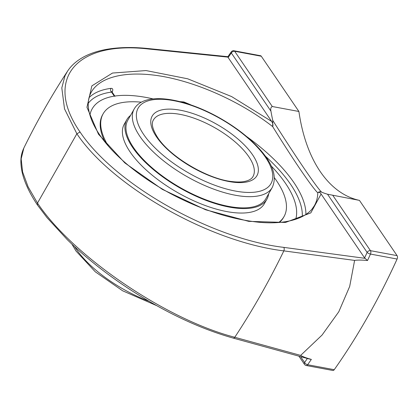 <?xml version="1.0" encoding="UTF-8"?>
<svg xmlns="http://www.w3.org/2000/svg" width="418" height="418" viewBox="0 0 418 418"><rect width="100%" height="100%" fill="white"/><g stroke="black" fill="none" stroke-linecap="round" stroke-linejoin="round"><path stroke-width="0.63" d="M37.468 205.045L37.5 203.085C72.701 255.962 165.763 319.43 234.775 337.269L300.646 355.399C302.883 356.742 306.446 358.074 311.347 359.396L309.221 358.994M37.416 204.966C29.594 193.252 24.521 182.431 22.191 172.509C19.683 160.381 21.078 154.08 23.852 148.024L21.166 158.866L22.598 171.934L28.121 186.851L37.5 203.085L76.87 133.77M300.646 355.399L322.069 335.053L338.794 311.755L349.683 286.445L354.61 260.409L283.848 250.878C209.731 242.038 112.139 186.532 76.875 133.77L64.513 108.873L61.812 87.9L65.009 75.731L67.491 71.269C71.248 65.459 76.844 60.579 84.264 56.623C91.683 52.757 100.508 50.123 110.739 48.718C121.889 47.197 134.282 47.13 147.92 48.514A2.67 1.536 -84.2 0 0 147.888 48.509M354.61 260.409C357.756 259.954 362.056 259.986 367.521 260.519A527.328 308.771 -79.4 0 0 370.484 254.076L397.1 259.04A527.328 308.771 100.6 0 1 334.238 369.695L307.622 364.731A527.328 308.771 -79.4 0 0 311.347 359.396M76.875 133.77L80.073 132.031C43.655 79.681 75.731 40.405 148.719 49.031A2.67 1.536 -84.2 0 0 147.92 48.514L227.956 56.691M321.609 192.155C316.766 187.619 296.174 157.377 272.761 120.426A152.69 89.405 100.6 0 1 270.948 111.162C270.389 108.758 270.833 107.212 272.29 106.517L298.907 111.481A152.69 89.405 -79.4 0 0 359.449 200.384L327.513 194.218A152.69 89.405 100.6 0 1 321.609 192.155C320.12 191.496 318.861 191.684 317.832 192.735L317.779 192.829C318.913 191.893 320.021 192.296 321.102 194.025L364.6 257.896L367.521 260.519M228.15 57.538A524.653 307.209 100.6 0 1 231.332 52.987A2.67 1.338 -144.8 0 1 231.279 51.842L227.878 56.712L228.15 57.538L271.648 121.408C272.881 123.294 273.236 125.029 272.698 126.623M307.387 358.487A524.653 307.209 100.6 0 1 304.586 362.49A2.67 1.865 -34.3 0 0 304.508 364.386A2.67 2.67 0 0 0 306.227 365.51L332.843 370.473A2.67 1.562 -79.4 0 0 334.238 369.695M397.1 259.04A2.67 1.562 -79.4 0 0 397.079 255.633L359.449 200.384M314.378 205.687C316.541 201.857 317.675 197.573 317.779 192.829C311.906 187.222 293.493 160.188 272.682 126.612L272.761 120.426M298.907 111.481L261.281 56.231A2.67 1.562 -79.4 0 0 260.566 55.725L233.955 50.761A2.67 2.67 0 0 0 231.279 51.842M91.328 92.07C100.613 75.898 128.932 70.031 164.864 76.834C200.854 83.731 242.372 102.901 272.682 126.612M179.954 101.637L183.831 101.95A2.67 0.773 -68.3 0 0 183.502 102.593M88.25 103.293A122.359 50.353 -150.4 0 1 111.522 92.096A2.67 2.137 82.5 0 1 110.948 88.36C112.923 88.302 113.304 89.593 112.087 92.221M114.976 96.302L114.281 96.145L111.522 92.096L112.061 92.017L111.862 91.5L111.731 91.981M114.281 96.145A116.011 47.741 29.6 0 0 95.853 104.139A116.011 47.741 29.6 0 0 89.907 115.065A116.011 47.741 -150.4 0 1 95.847 104.145A116.011 47.741 -150.4 0 1 153.14 98.909M295.698 219.288A116.011 47.741 29.6 0 0 296.069 217.882A116.011 47.741 29.6 0 0 271.23 165.998A116.011 47.741 -150.4 0 1 296.069 217.882A116.011 47.741 -150.4 0 1 295.698 219.288M105.169 142.282A104.019 42.808 -150.4 0 1 102.619 114.731A104.019 42.808 -150.4 0 1 102.619 114.725A104.019 42.808 -150.4 0 0 105.19 142.308M274.407 177.734A104.019 42.808 -150.4 0 1 284.031 216.576L283.514 217.485A104.019 42.808 -150.4 0 1 283.508 217.491A104.019 42.808 -150.4 0 1 279.396 222.423M108.293 146.018A104.019 42.808 -150.4 0 1 103.136 113.816A104.019 42.808 -150.4 0 1 141.425 102.191M284.031 216.576A104.019 42.808 -150.4 0 1 278.686 222.48M268.633 193.832A80.543 33.147 -150.4 0 1 266.877 199.24L264.338 203.712A80.543 33.147 -150.4 0 1 202.855 204.611A80.543 33.147 -150.4 0 1 130.118 151.959A80.543 33.147 -150.4 0 1 124.271 124.146L126.811 119.673A80.543 33.147 -150.4 0 1 130.557 115.394M283.514 217.485A104.019 42.808 -150.4 0 1 279.391 222.423M133.572 147.659A79.399 32.677 -150.4 0 1 127.809 120.238L134.173 109.025A79.399 32.677 29.6 0 0 139.941 136.446A79.399 32.677 29.6 0 0 211.644 188.351A79.399 32.677 29.6 0 0 272.249 187.463L265.879 198.675A79.399 32.677 -150.4 0 1 205.275 199.564A79.399 32.677 -150.4 0 1 133.572 147.659M266.877 199.24A80.543 33.147 -150.4 0 1 205.395 200.138A80.543 33.147 -150.4 0 1 132.658 147.486A80.543 33.147 -150.4 0 1 126.811 119.673M306.227 365.51A2.67 1.562 -79.4 0 0 307.622 364.731A2.67 1.338 35.2 0 1 304.586 362.49L300.594 356.622M364.966 258.329L283.796 247.378A2.67 1.442 97.7 0 1 283.848 250.878A590.446 345.733 -79.4 0 1 234.775 337.269A2.67 1.583 105.4 0 1 233.171 338.089A2.67 1.583 105.4 0 1 233.113 338.073M283.796 247.378C210.808 238.715 114.746 184.092 80.068 132.031M148.719 49.031L227.941 57.125M271.648 121.408L231.609 96.574L187.677 78.793L146.028 70.564L112.515 73.046L91.856 85.883L86.949 107.28L98.481 134.22L124.841 162.921L162.315 189.349L205.64 209.784L248.72 221.357L285.504 222.444L310.814 212.882L321.102 194.025M327.513 194.218L367.129 252.394A2.67 1.865 -34.3 0 1 370.463 250.669L332.838 195.42M397.079 255.633L370.463 250.669A2.67 1.562 -79.4 0 1 370.484 254.076A2.67 0.841 -155.5 0 1 367.129 252.394A524.653 307.209 100.6 0 1 364.6 257.896M272.29 106.517L234.665 51.268A2.67 1.865 145.7 0 0 231.332 52.987L270.948 111.162M261.281 56.231L234.665 51.268A2.67 1.562 -79.4 0 0 233.955 50.761M305.908 214.491A125.029 51.456 29.6 0 0 305.908 213.718A125.029 51.456 29.6 0 0 246.406 136.367M191.303 105.064A125.029 51.456 29.6 0 0 183.831 101.95M110.948 88.36A125.029 51.456 29.6 0 0 89.065 97.634M265.357 156.17A122.359 50.353 -150.4 0 1 302.277 216.592M153.427 119.961A57.261 23.565 -150.4 0 1 214.852 127.756A57.261 23.565 -150.4 0 1 253 176.527C251.808 178.867 248.956 180.524 244.441 181.49C241.029 182.138 236.881 182.164 232.006 181.564C208.54 179.348 170.622 157.502 157.67 137.595C152.518 129.434 151.102 123.556 153.427 119.961M156.541 136.905A60.265 24.803 29.6 0 0 249.603 181.213A60.265 24.803 29.6 0 0 207.553 119.47A60.265 24.803 29.6 0 0 156.541 136.905M143.688 134.507A76.395 31.439 -150.4 0 1 208.352 112.405A76.395 31.439 -150.4 0 1 261.658 190.676A76.395 31.439 -150.4 0 1 143.688 134.507M148.839 301.185A79.399 32.677 -150.4 0 1 76.071 248.872A79.399 32.677 -150.4 0 1 74.639 246.677M309.341 359.025L233.176 338.089C198.931 328.412 163.563 311.582 127.067 287.6C104.516 272.604 84.598 256.636 67.308 239.692L47.051 217.684L37.427 204.987M23.852 148.024C37.05 121.115 51.597 95.529 67.491 71.269M304.508 364.386L298.901 356.157M314.352 205.724L312.079 209.026C302.177 220.929 279.156 225.083 253.919 221.665C226.472 218.034 198.2 208.42 169.102 192.823C145.375 179.74 125.964 165.094 110.864 148.897C102.457 139.675 96.354 130.787 92.566 122.239C87.263 110.044 86.829 100.043 91.265 92.237L91.265 92.237M114.814 96.062L112.061 92.023M272.249 187.463C277.171 176.809 273.011 164.07 259.766 149.242C249.583 137.919 236.499 127.657 220.521 118.466C184.228 97.65 144.058 91.213 134.173 109.025M71.906 244.122L75.982 251.009L95.32 271.846L122.626 290.787L156.525 305.579M103.136 113.816L102.624 114.725"/></g></svg>
